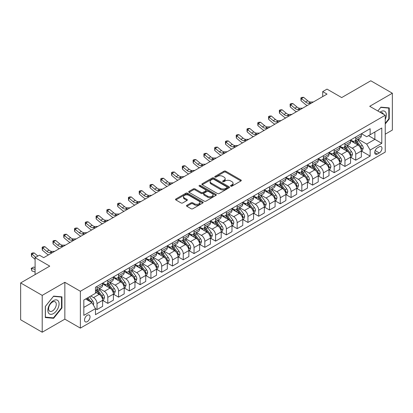 <?xml version="1.0" encoding="UTF-8"?>
<svg xmlns="http://www.w3.org/2000/svg" width="413" height="413" viewBox="0 0 413 413"><rect width="100%" height="100%" fill="white"/><g stroke="black" fill="none" stroke-linecap="round" stroke-linejoin="round"><path stroke-width="0.62" d="M230.759 186.149A0.836 0.485 0 0 0 231.941 186.149L240.939 180.956A1.198 0.692 0 0 0 241.29 180.471A1.198 0.692 0 0 0 240.939 179.98L225.699 171.183A1.198 0.692 0 0 0 224.006 171.183L215.013 176.377A0.836 0.485 0 0 0 214.765 176.718A0.836 0.485 0 0 0 215.013 177.058A0.836 0.485 0 0 0 216.2 177.058L217.362 176.387A3.831 2.21 0 0 1 222.777 176.387L224.047 177.12A3.831 2.21 0 0 1 225.173 178.684A3.831 2.21 0 0 1 224.047 180.249L222.886 180.92A0.836 0.485 0 0 0 222.638 181.261A0.836 0.485 0 0 0 222.886 181.606A0.836 0.485 0 0 0 224.073 181.606L225.235 180.93A3.831 2.21 0 0 1 230.65 180.93L231.92 181.663A3.831 2.21 0 0 1 233.046 183.227A3.831 2.21 0 0 1 231.92 184.792L230.759 185.468A0.836 0.485 0 0 0 230.511 185.809A0.836 0.485 0 0 0 230.759 186.149L230.759 185.468M87.272 321.644A3.903 2.251 120 0 0 89.822 318.201A3.903 2.251 120 0 0 89.223 315.078A3.903 2.251 120 0 0 87.272 315.269A3.903 2.251 120 0 0 84.722 318.707A3.903 2.251 120 0 0 85.321 321.835A3.903 2.251 120 0 0 87.272 321.644M186.846 205.297A1.198 0.692 0 0 0 186.495 205.782A1.198 0.692 0 0 0 186.846 206.273L191.121 208.741A1.198 0.692 0 0 0 192.814 208.741L202.804 202.974A1.198 0.692 0 0 0 203.155 202.484A1.198 0.692 0 0 0 202.804 201.998L187.564 193.201A1.198 0.692 0 0 0 185.871 193.201L175.881 198.968A1.198 0.692 0 0 0 175.53 199.453A1.198 0.692 0 0 0 175.881 199.944L181.049 202.928A1.198 0.692 0 0 0 182.737 202.928L187.017 200.46A1.198 0.692 0 0 0 187.363 199.969A1.198 0.692 0 0 0 187.017 199.479L184.456 198.003A3.201 1.848 0 0 1 183.517 196.696A3.201 1.848 0 0 1 185.494 194.988A3.201 1.848 0 0 1 188.984 195.385L199.014 201.177A3.201 1.848 0 0 1 199.954 202.484A3.201 1.848 0 0 1 197.977 204.192A3.201 1.848 0 0 1 194.487 203.795L192.814 202.829A1.198 0.692 0 0 0 191.121 202.829L186.846 205.297L186.846 206.273M385.236 134.179L392.35 130.069L392.35 93.224L370.791 80.778L341.685 97.582L327.024 89.115L322.708 91.609L327.024 94.097L43.721 257.66L39.405 255.172L35.095 257.66L35.095 274.588M42.209 295.378L42.209 332.222L64.846 319.151L64.846 282.306L42.209 295.378L20.65 282.931L49.756 266.127L35.095 257.66M64.846 282.306L80.37 291.268L385.236 115.258L385.236 152.103L80.37 328.113L80.37 291.268M392.35 93.224L369.712 106.296L385.236 115.258M217.444 193.542A1.198 0.692 0 0 0 219.138 193.542L229.127 187.776A1.198 0.692 0 0 0 229.478 187.285A1.198 0.692 0 0 0 229.127 186.795L213.893 177.998A1.198 0.692 0 0 0 212.199 177.998L202.21 183.77A1.198 0.692 0 0 0 201.859 184.255A1.198 0.692 0 0 0 202.21 184.745L217.444 193.542M199.624 186.33A0.836 0.485 0 0 1 200.475 186.449L200.475 185.452L215.963 194.399A1.198 0.692 0 0 1 216.314 194.884A1.198 0.692 0 0 1 215.963 195.375L205.979 201.141A1.198 0.692 0 0 1 204.285 201.141L189.046 192.344L193.32 189.892L193.32 188.901L189.046 191.369A1.198 0.692 0 0 0 188.695 191.854A1.198 0.692 0 0 0 189.046 192.344L189.046 191.369M193.32 189.892A1.198 0.692 0 0 1 195.013 189.892L195.013 188.901A1.198 0.692 0 0 0 193.32 188.901M195.013 188.901L201.193 192.468A1.198 0.692 0 0 0 202.886 192.468L205.72 190.832A1.198 0.692 0 0 0 206.072 190.341A1.198 0.692 0 0 0 205.72 189.851L199.288 186.139A0.836 0.485 0 0 1 199.045 185.793A0.836 0.485 0 0 1 199.562 185.349A0.836 0.485 0 0 1 200.475 185.452M42.209 332.222L20.65 319.776L20.65 282.931M379.284 146.775L377.389 147.869A3.779 2.184 120 0 0 374.916 151.204A3.779 2.184 120 0 0 375.494 154.235A3.779 2.184 120 0 0 377.389 154.044L379.284 152.949A3.779 2.184 120 0 0 381.757 149.62A3.779 2.184 120 0 0 381.173 146.589A3.779 2.184 120 0 0 379.284 146.775M361.473 133.704L366.692 136.718L370.141 134.726L370.141 128.701L95.465 287.288L95.465 293.313L83.824 300.034L83.824 315.367L95.465 308.645L95.465 314.67L370.141 156.088L370.141 150.064L366.692 144.085L358.117 139.135M370.141 134.726L381.788 128.004L381.788 143.342L370.141 150.064M64.846 319.151L80.37 328.113M322.708 91.609L322.708 96.585M368.504 135.671L374.885 139.357L374.885 131.99L381.788 128.004M366.692 144.085L374.885 139.357L381.788 143.342M83.824 307.401L92.016 302.672L85.63 298.986M95.465 308.697L97.019 309.59L97.019 303.565A4.879 2.819 -120 0 0 93.565 297.592L90.808 295.997M97.019 309.59L102.62 306.358L102.62 300.334A4.879 2.819 -120 0 0 99.172 294.355L95.465 292.213M102.749 300.457L107.798 303.369L107.798 297.345A4.879 2.819 -120 0 0 104.35 291.366L99.394 288.511M107.798 303.369L113.405 300.132L113.405 294.108A4.879 2.819 -120 0 0 109.951 288.135L102.62 283.901M113.534 294.232L118.577 297.143L118.577 291.119A4.879 2.819 -120 0 0 115.129 285.146L110.173 282.285M118.577 297.143L124.184 293.906L124.184 287.882A4.879 2.819 -120 0 0 120.735 281.909L113.405 277.675M124.313 288.006L129.357 290.922L129.357 284.898A4.879 2.819 -120 0 0 125.908 278.92L120.952 276.06M129.357 290.922L134.963 287.685L134.963 281.661A4.879 2.819 -120 0 0 131.515 275.683L124.184 271.455M135.092 281.785L140.136 284.696L140.136 278.672A4.879 2.819 -120 0 0 136.688 272.699L131.737 269.839M140.136 284.696L145.743 281.459L145.743 275.435A4.879 2.819 -120 0 0 142.294 269.462L134.963 265.229M145.872 275.559L150.915 278.476L150.915 272.446A4.879 2.819 -120 0 0 147.467 266.473L142.516 263.613M150.915 278.476L156.522 275.239L156.522 269.214A4.879 2.819 -120 0 0 153.073 263.236L145.743 259.003M156.651 269.338L161.7 272.25L161.7 266.225A4.879 2.819 -120 0 0 158.246 260.252L153.295 257.392M161.7 272.25L167.301 269.013L167.301 262.988A4.879 2.819 -120 0 0 163.853 257.015L156.522 252.782M167.43 263.112L172.479 266.024L172.479 259.999A4.879 2.819 -120 0 0 169.031 254.026L164.075 251.166M172.479 266.024L178.086 262.787L178.086 256.762A4.879 2.819 -120 0 0 174.632 250.789L167.301 246.556M178.215 256.891L183.258 259.803L183.258 253.778A4.879 2.819 -120 0 0 179.81 247.8L174.854 244.94M183.258 259.803L188.865 256.566L188.865 250.541A4.879 2.819 -120 0 0 185.416 244.563L178.086 240.335M188.994 250.665L194.038 253.577L194.038 247.552A4.879 2.819 -120 0 0 190.589 241.579L185.633 238.719M194.038 253.577L199.644 250.34L199.644 244.315A4.879 2.819 -120 0 0 196.196 238.342L188.865 234.109M199.773 244.439L204.817 247.356L204.817 241.331A4.879 2.819 -120 0 0 201.368 235.353L196.418 232.493M204.817 247.356L210.424 244.119L210.424 238.094A4.879 2.819 -120 0 0 206.975 232.116L199.644 227.883M210.553 238.218L215.596 241.13L215.596 235.105A4.879 2.819 -120 0 0 212.148 229.132L207.197 226.272M215.596 241.13L221.203 237.893L221.203 231.869A4.879 2.819 -120 0 0 217.754 225.896L210.424 221.662M221.332 231.992L226.381 234.904L226.381 228.879A4.879 2.819 -120 0 0 222.927 222.906L217.976 220.046M226.381 234.904L231.982 231.667L231.982 225.643A4.879 2.819 -120 0 0 228.534 219.67L221.203 215.436M232.111 225.772L237.16 228.683L237.16 222.659A4.879 2.819 -120 0 0 233.712 216.68L228.756 213.82M237.16 228.683L242.767 225.446L242.767 219.422A4.879 2.819 -120 0 0 239.313 213.444L231.982 209.215M242.896 219.546L247.939 222.457L247.939 216.433A4.879 2.819 -120 0 0 244.491 210.46L239.535 207.6M247.939 222.457L253.546 219.22L253.546 213.196A4.879 2.819 -120 0 0 250.097 207.223L242.767 202.989M253.675 213.32L258.719 216.236L258.719 210.212A4.879 2.819 -120 0 0 255.27 204.234L250.314 201.374M258.719 216.236L264.325 213L264.325 206.975A4.879 2.819 -120 0 0 260.877 200.997L253.546 196.764M264.454 207.099L269.498 210.011L269.498 203.986A4.879 2.819 -120 0 0 266.049 198.013L261.099 195.153M269.498 210.011L275.104 206.774L275.104 200.749A4.879 2.819 -120 0 0 271.656 194.776L264.325 190.543M275.234 200.873L280.277 203.785L280.277 197.76A4.879 2.819 -120 0 0 276.829 191.787L271.878 188.927M280.277 203.785L285.884 200.548L285.884 194.523A4.879 2.819 -120 0 0 282.435 188.55L275.104 184.317M286.013 194.652L291.062 197.564L291.062 191.539A4.879 2.819 -120 0 0 287.608 185.561L282.657 182.701M291.062 197.564L296.663 194.327L296.663 188.302A4.879 2.819 -120 0 0 293.215 182.324L285.884 178.096M296.792 188.426L301.841 191.338L301.841 185.313A4.879 2.819 -120 0 0 298.392 179.34L293.436 176.48M301.841 191.338L307.448 188.101L307.448 182.076A4.879 2.819 -120 0 0 303.994 176.103L296.663 171.87M307.577 182.2L312.62 185.117L312.62 179.092A4.879 2.819 -120 0 0 309.172 173.114L304.216 170.254M312.62 185.117L318.227 181.88L318.227 175.855A4.879 2.819 -120 0 0 314.778 169.877L307.448 165.649M318.356 175.979L323.4 178.891L323.4 172.866A4.879 2.819 -120 0 0 319.951 166.893L314.995 164.033M323.4 178.891L329.006 175.654L329.006 169.629A4.879 2.819 -120 0 0 325.558 163.656L318.227 159.423M329.135 169.753L334.179 172.665L334.179 166.64A4.879 2.819 -120 0 0 330.73 160.667L325.78 157.807M334.179 172.665L339.785 169.433L339.785 163.409A4.879 2.819 -120 0 0 336.337 157.43L329.006 153.197M339.914 163.533L344.958 166.444L344.958 160.42A4.879 2.819 -120 0 0 341.51 154.441L336.559 151.586M344.958 166.444L350.565 163.207L350.565 157.183A4.879 2.819 -120 0 0 347.116 151.21L339.785 146.976M350.694 157.307L355.743 160.218L355.743 154.194A4.879 2.819 -120 0 0 352.289 148.221L347.338 145.361M355.743 160.218L361.344 156.981L361.344 150.957A4.879 2.819 -120 0 0 357.895 144.984L350.565 140.75M350.694 139.93L352.289 140.848A4.879 2.819 -120 0 0 354.731 141.091A4.879 2.819 -120 0 0 355.743 138.861L355.743 137.018M339.914 146.156L341.51 147.074A4.879 2.819 -120 0 0 343.952 147.317A4.879 2.819 -120 0 0 344.958 145.082L344.958 143.239M329.135 152.376L330.73 153.3A4.879 2.819 -120 0 0 333.172 153.538A4.879 2.819 -120 0 0 334.179 151.308L334.179 149.465M318.356 158.602L319.951 159.521A4.879 2.819 -120 0 0 322.388 159.764A4.879 2.819 -120 0 0 323.4 157.529L323.4 155.691M307.577 164.823L309.172 165.747A4.879 2.819 -120 0 0 311.608 165.99A4.879 2.819 -120 0 0 312.62 163.754L312.62 161.911M296.792 171.049L298.392 171.968A4.879 2.819 -120 0 0 300.829 172.211A4.879 2.819 -120 0 0 301.841 169.98L301.841 168.137M286.013 177.275L287.608 178.194A4.879 2.819 -120 0 0 290.05 178.437A4.879 2.819 -120 0 0 291.062 176.201L291.062 174.358M275.234 183.496L276.829 184.42A4.879 2.819 -120 0 0 279.271 184.657A4.879 2.819 -120 0 0 280.277 182.427L280.277 180.584M264.454 189.722L266.049 190.641A4.879 2.819 -120 0 0 268.491 190.883A4.879 2.819 -120 0 0 269.498 188.648L269.498 186.805M253.675 195.943L255.27 196.867A4.879 2.819 -120 0 0 257.707 197.109A4.879 2.819 -120 0 0 258.719 194.874L258.719 193.031M242.896 202.169L244.491 203.088A4.879 2.819 -120 0 0 246.928 203.33A4.879 2.819 -120 0 0 247.939 201.1L247.939 199.257M232.111 208.389L233.712 209.314A4.879 2.819 -120 0 0 236.148 209.556A4.879 2.819 -120 0 0 237.16 207.321L237.16 205.478M221.332 214.615L222.927 215.54A4.879 2.819 -120 0 0 225.369 215.777A4.879 2.819 -120 0 0 226.381 213.547L226.381 211.704M210.553 220.841L212.148 221.76A4.879 2.819 -120 0 0 214.59 222.003A4.879 2.819 -120 0 0 215.596 219.768L215.596 217.925M199.773 227.062L201.368 227.986A4.879 2.819 -120 0 0 203.81 228.224A4.879 2.819 -120 0 0 204.817 225.994L204.817 224.151M188.994 233.288L190.589 234.207A4.879 2.819 -120 0 0 193.026 234.45A4.879 2.819 -120 0 0 194.038 232.214L194.038 230.377M178.215 239.509L179.81 240.433A4.879 2.819 -120 0 0 182.247 240.676A4.879 2.819 -120 0 0 183.258 238.44L183.258 236.597M167.43 245.735L169.031 246.654A4.879 2.819 -120 0 0 171.467 246.897A4.879 2.819 -120 0 0 172.479 244.666L172.479 242.823M156.651 251.961L158.246 252.88A4.879 2.819 -120 0 0 160.688 253.123A4.879 2.819 -120 0 0 161.7 250.887L161.7 249.044M145.872 258.182L147.467 259.106A4.879 2.819 -120 0 0 149.909 259.343A4.879 2.819 -120 0 0 150.915 257.113L150.915 255.27M135.092 264.408L136.688 265.327A4.879 2.819 -120 0 0 139.129 265.569A4.879 2.819 -120 0 0 140.136 263.334L140.136 261.496M124.313 270.629L125.908 271.553A4.879 2.819 -120 0 0 128.345 271.795A4.879 2.819 -120 0 0 129.357 269.56L129.357 267.717M113.534 276.855L115.129 277.773A4.879 2.819 -120 0 0 117.566 278.016A4.879 2.819 -120 0 0 118.577 275.786L118.577 273.943M102.749 283.081L104.35 283.999A4.879 2.819 -120 0 0 106.786 284.242A4.879 2.819 -120 0 0 107.798 282.007L107.798 280.164M361.473 151.081L370.141 156.088M354.731 141.091L360.337 137.854A4.879 2.819 -120 0 0 361.344 135.624L361.344 133.781M343.952 147.317L349.558 144.08A4.879 2.819 -120 0 0 350.565 141.845L350.565 140.002M333.172 153.538L338.774 150.301A4.879 2.819 -120 0 0 339.785 148.071L339.785 146.228M322.388 159.764L327.994 156.527A4.879 2.819 -120 0 0 329.006 154.292L329.006 152.454M311.608 165.99L317.215 162.753A4.879 2.819 -120 0 0 318.227 160.518L318.227 158.675M300.829 172.211L306.436 168.974A4.879 2.819 -120 0 0 307.448 166.744L307.448 164.901M290.05 178.437L295.656 175.2A4.879 2.819 -120 0 0 296.663 172.964L296.663 171.121M279.271 184.657L284.877 181.421A4.879 2.819 -120 0 0 285.884 179.19L285.884 177.347M268.491 190.883L274.093 187.647A4.879 2.819 -120 0 0 275.104 185.411L275.104 183.573M257.707 197.109L263.313 193.873A4.879 2.819 -120 0 0 264.325 191.637L264.325 189.794M246.928 203.33L252.534 200.093A4.879 2.819 -120 0 0 253.546 197.863L253.546 196.02M236.148 209.556L241.755 206.319A4.879 2.819 -120 0 0 242.767 204.084L242.767 202.241M225.369 215.777L230.975 212.54A4.879 2.819 -120 0 0 231.982 210.31L231.982 208.467M214.59 222.003L220.196 218.766A4.879 2.819 -120 0 0 221.203 216.531L221.203 214.693M203.81 228.224L209.412 224.992A4.879 2.819 -120 0 0 210.424 222.757L210.424 220.914M193.026 234.45L198.632 231.213A4.879 2.819 -120 0 0 199.644 228.983L199.644 227.14M182.247 240.676L187.853 237.439A4.879 2.819 -120 0 0 188.865 235.204L188.865 233.36M171.467 246.897L177.074 243.66A4.879 2.819 -120 0 0 178.086 241.429L178.086 239.586M160.688 253.123L166.294 249.886A4.879 2.819 -120 0 0 167.301 247.65L167.301 245.807M149.909 259.343L155.515 256.112A4.879 2.819 -120 0 0 156.522 253.876L156.522 252.033M139.129 265.569L144.731 262.332A4.879 2.819 -120 0 0 145.743 260.102L145.743 258.259M128.345 271.795L133.951 268.558A4.879 2.819 -120 0 0 134.963 266.323L134.963 264.48M117.566 278.016L123.172 274.779A4.879 2.819 -120 0 0 124.184 272.549L124.184 270.706M106.786 284.242L112.393 281.005A4.879 2.819 -120 0 0 113.405 278.77L113.405 276.927M95.465 290.664A4.879 2.819 -120 0 0 96.007 290.463L101.613 287.231A4.879 2.819 -120 0 0 102.62 284.996L102.62 283.153M96.007 290.463A4.879 2.819 -120 0 0 97.019 288.233L97.019 286.39M92.016 302.672L95.465 308.645M385.236 123.977L389.247 118.99L389.247 107.891L380.925 107.148L377.838 110.989L380.75 107.395L388.814 108.113L388.814 118.867L385.236 123.317M45.316 317.556L53.638 318.299L61.96 307.943L61.96 296.849L53.638 296.106L45.316 306.456L45.316 317.556M388.814 118.737L389.247 118.99M61.527 307.695L61.96 307.943M52.756 317.793L53.638 318.299M231.094 186.268L231.92 185.788A3.831 2.21 0 0 0 233.046 184.224L233.046 183.227M225.173 178.684L225.173 179.681A3.831 2.21 0 0 1 224.047 181.245L223.221 181.725M240.924 180.966L225.699 172.18A1.198 0.692 0 0 0 224.006 172.18L215.349 177.177M229.112 187.786L213.893 178.994A1.198 0.692 0 0 0 212.199 178.994L202.225 184.756M227.011 187.626A0.836 0.485 0 0 0 227.258 187.285A0.836 0.485 0 0 0 227.011 186.944L213.64 179.221A0.836 0.485 0 0 0 212.452 179.221L211.224 179.929A3.831 2.21 0 0 0 210.103 181.493A3.831 2.21 0 0 0 211.224 183.057L220.366 188.338A3.831 2.21 0 0 0 225.787 188.338L227.011 187.626L227.011 188.622A0.836 0.485 0 0 0 227.258 188.282L227.258 187.285M210.103 181.493L210.103 182.489A3.831 2.21 0 0 0 211.224 184.053L211.224 183.057M227.011 188.622L225.787 189.335A3.831 2.21 0 0 1 220.366 189.335L211.224 184.053M195.013 189.892L201.193 193.465A1.198 0.692 0 0 0 202.886 193.465L205.72 191.823A1.198 0.692 0 0 0 206.072 191.338L206.072 190.341M200.475 186.449L215.947 195.385M207.605 196.17A3.201 1.848 0 0 0 211.095 196.567A3.201 1.848 0 0 0 213.072 194.864A3.201 1.848 0 0 0 212.132 193.552L208.601 191.513A1.198 0.692 0 0 0 206.908 191.513L204.074 193.15A1.198 0.692 0 0 0 203.723 193.64A1.198 0.692 0 0 0 204.074 194.131L207.605 196.17L207.605 197.166A3.201 1.848 0 0 0 211.095 197.564A3.201 1.848 0 0 0 213.072 195.855L213.072 194.864M203.723 193.64L203.723 194.637A1.198 0.692 0 0 0 204.074 195.122L204.074 194.131M207.605 197.166L204.074 195.122M199.954 202.484L199.954 203.48A3.201 1.848 0 0 1 197.977 205.189A3.201 1.848 0 0 1 194.487 204.791L192.814 203.826A1.198 0.692 0 0 0 191.121 203.826L186.862 206.283M183.517 196.696L183.517 197.688A3.201 1.848 0 0 0 184.456 198.999L184.456 198.003M186.996 200.465L184.456 198.999M202.788 202.984L187.564 194.198A1.198 0.692 0 0 0 185.871 194.198L175.897 199.954L175.881 198.968M361.344 151.158L362.382 150.559L363.244 148.071A3.232 1.864 -120 0 0 362.211 145.319L358.69 140.616A9.329 5.384 -120 0 0 357.668 139.393M354.163 142.831A9.329 5.384 -120 0 0 352.253 140.828M361.05 149.176L361.499 148.21A3.232 1.864 -120 0 0 360.575 146.264L357.049 141.561A9.329 5.384 -120 0 0 356.032 140.343M355.165 140.843A7.744 4.471 60 0 1 356.434 142.289L359.418 146.269M354.994 140.936A9.329 5.384 60 0 1 356.016 142.16L358.355 145.283M311.257 103.198L308.542 103.271A6.097 3.521 60 0 1 305.584 102.006L301.469 98.552L300.994 100.705L305.104 104.159A9.148 5.281 -120 0 0 307.22 105.527M313.415 101.954L310.695 102.026A6.097 3.521 60 0 1 307.737 100.762L303.627 97.308L301.469 98.552L300.881 97.907L301.743 97.406L303.627 97.308M300.994 100.705L300.881 97.907M350.565 157.379L351.602 156.785L352.465 154.292A3.232 1.864 -120 0 0 351.432 151.54L347.906 146.837A9.329 5.384 -120 0 0 346.889 145.619M343.384 149.052A9.329 5.384 -120 0 0 341.474 147.054M350.27 155.402L350.72 154.431A3.232 1.864 -120 0 0 349.796 152.49L346.27 147.782A9.329 5.384 -120 0 0 345.253 146.563M344.385 147.064A7.744 4.471 60 0 1 345.655 148.51L348.634 152.49M344.215 147.162A9.329 5.384 60 0 1 345.232 148.381L347.576 151.509M339.785 163.605L340.823 163.006L341.685 160.518A3.232 1.864 -120 0 0 340.653 157.766L337.127 153.063A9.329 5.384 -120 0 0 336.11 151.845M332.604 155.278A9.329 5.384 -120 0 0 330.694 153.28M339.491 161.628L339.94 160.657A3.232 1.864 -120 0 0 339.011 158.711L335.49 154.008A9.329 5.384 -120 0 0 334.473 152.789M333.601 153.29A7.744 4.471 60 0 1 334.876 154.736L337.855 158.716M333.436 153.388A9.329 5.384 60 0 1 334.453 154.607L336.796 157.735M329.006 169.831L330.039 169.232L330.901 166.744A3.232 1.864 -120 0 0 329.873 163.992L326.347 159.284A9.329 5.384 -120 0 0 325.33 158.065M321.825 161.498A9.329 5.384 -120 0 0 319.915 159.501M328.712 167.848L329.156 166.878A3.232 1.864 -120 0 0 328.232 164.937L324.711 160.234A9.329 5.384 -120 0 0 323.689 159.01M322.821 159.516A7.744 4.471 60 0 1 324.091 160.962L327.075 164.942M322.656 159.609A9.329 5.384 60 0 1 323.673 160.827L326.017 163.956M300.478 109.419L297.763 109.497A6.097 3.521 60 0 1 294.799 108.232L290.69 104.778L290.21 106.926L294.324 110.385A9.148 5.281 -120 0 0 296.441 111.753M302.636 108.175L299.915 108.252A6.097 3.521 60 0 1 296.957 106.988L292.848 103.534L290.69 104.778L290.102 104.133L290.964 103.632L292.848 103.534M290.21 106.926L290.102 104.133M289.699 115.645L286.978 115.723A6.097 3.521 60 0 1 284.02 114.458L279.911 110.999L279.431 113.152L283.54 116.605A9.148 5.281 -120 0 0 285.662 117.973M291.857 114.401L289.136 114.473A6.097 3.521 60 0 1 286.178 113.214L282.069 109.755L279.911 110.999L279.322 110.354L280.184 109.858L282.069 109.755M279.431 113.152L279.322 110.354M278.92 121.871L276.199 121.943A6.097 3.521 60 0 1 273.241 120.679L269.131 117.225L268.651 119.378L272.761 122.831A9.148 5.281 -120 0 0 274.882 124.199M281.072 120.627L278.357 120.699A6.097 3.521 60 0 1 275.399 119.434L271.289 115.981L269.131 117.225L268.543 116.58L269.405 116.079L271.289 115.981M268.651 119.378L268.543 116.58M318.227 176.052L319.259 175.458L320.121 172.964A3.232 1.864 -120 0 0 319.089 170.213L315.568 165.51A9.329 5.384 -120 0 0 314.551 164.291M311.046 167.724A9.329 5.384 -120 0 0 309.136 165.727M317.933 174.074L318.377 173.104A3.232 1.864 -120 0 0 317.452 171.158L313.926 166.454A9.329 5.384 -120 0 0 312.909 165.236M312.042 165.737A7.744 4.471 60 0 1 313.312 167.182L316.296 171.163M311.877 165.835A9.329 5.384 60 0 1 312.894 167.053L315.238 170.182M268.14 128.092L265.42 128.169A6.097 3.521 60 0 1 262.462 126.905L258.352 123.451L257.872 125.598L261.981 129.052A9.148 5.281 -120 0 0 264.103 130.425M270.293 126.848L267.578 126.925A6.097 3.521 60 0 1 264.619 125.66L260.505 122.207L258.352 123.451L257.758 122.8L258.626 122.305L260.505 122.207M257.872 125.598L257.758 122.8M385.236 119.44A7.93 4.579 120 0 0 385.608 112.109A7.93 4.579 120 0 0 379.945 112.202M383.419 114.21A5.426 3.134 120 0 0 383.052 113.42A5.426 3.134 120 0 0 382.443 112.857A5.426 3.134 120 0 0 380.781 112.687M388.282 107.808L388.814 108.113M53.463 300.628A7.93 4.579 120 0 0 47.862 310.339A7.93 4.579 120 0 0 53.463 313.575A7.93 4.579 120 0 0 59.069 303.865A7.93 4.579 120 0 0 53.463 300.628M52.446 302.084A5.426 3.134 120 0 0 48.899 306.864A5.426 3.134 120 0 0 49.73 311.216A5.426 3.134 120 0 0 52.446 310.943A5.426 3.134 120 0 0 55.987 306.162A5.426 3.134 120 0 0 55.156 301.815A5.426 3.134 120 0 0 52.446 302.084M61.527 307.824L53.463 317.855L45.399 317.132L45.399 306.384L53.463 296.353L61.527 297.071L61.527 307.824M60.995 296.761L61.527 297.071M307.448 182.278L308.48 181.679L309.342 179.19A3.232 1.864 -120 0 0 308.31 176.439L304.789 171.736A9.329 5.384 -120 0 0 303.767 170.512M300.266 173.95A9.329 5.384 -120 0 0 298.356 171.947M307.153 180.295L307.597 179.33A3.232 1.864 -120 0 0 306.673 177.383L303.147 172.68A9.329 5.384 -120 0 0 302.13 171.462M301.263 171.963A7.744 4.471 60 0 1 302.533 173.408L305.517 177.389M301.098 172.056A9.329 5.384 60 0 1 302.115 173.279L304.458 176.403M296.663 188.498L297.701 187.905L298.563 185.411A3.232 1.864 -120 0 0 297.53 182.66L294.01 177.957A9.329 5.384 -120 0 0 292.987 176.738M289.482 180.171A9.329 5.384 -120 0 0 287.572 178.173M296.369 186.521L296.818 185.551A3.232 1.864 -120 0 0 295.894 183.609L292.368 178.901A9.329 5.384 -120 0 0 291.351 177.683M290.484 178.184A7.744 4.471 60 0 1 291.754 179.629L294.737 183.609M290.313 178.282A9.329 5.384 60 0 1 291.335 179.5L293.674 182.629M285.884 194.724L286.921 194.125L287.784 191.637A3.232 1.864 -120 0 0 286.751 188.886L283.225 184.183A9.329 5.384 -120 0 0 282.208 182.964M278.703 186.397A9.329 5.384 -120 0 0 276.793 184.399M285.59 192.747L286.039 191.777A3.232 1.864 -120 0 0 285.115 189.83L281.589 185.127A9.329 5.384 -120 0 0 280.572 183.909M279.704 184.41A7.744 4.471 60 0 1 280.974 185.855L283.953 189.835M279.534 184.508A9.329 5.384 60 0 1 280.551 185.726L282.895 188.855M275.104 200.95L276.142 200.351L277.004 197.863A3.232 1.864 -120 0 0 275.972 195.112L272.446 190.403A9.329 5.384 -120 0 0 271.429 189.185M267.923 192.618A9.329 5.384 -120 0 0 266.013 190.62M274.81 198.968L275.259 197.997A3.232 1.864 -120 0 0 274.33 196.056L270.809 191.353A9.329 5.384 -120 0 0 269.792 190.13M268.92 190.636A7.744 4.471 60 0 1 270.195 192.076L273.174 196.061M268.755 190.729A9.329 5.384 60 0 1 269.772 191.947L272.115 195.075M264.325 207.171L265.358 206.572L266.22 204.084A3.232 1.864 -120 0 0 265.192 201.332L261.666 196.629A9.329 5.384 -120 0 0 260.649 195.411M257.144 198.844A9.329 5.384 -120 0 0 255.234 196.846M264.031 205.194L264.475 204.223A3.232 1.864 -120 0 0 263.551 202.277L260.03 197.574A9.329 5.384 -120 0 0 259.008 196.356M258.14 196.856A7.744 4.471 60 0 1 259.41 198.302L262.394 202.282M257.975 196.955A9.329 5.384 60 0 1 258.992 198.173L261.336 201.301M257.356 134.318L254.64 134.39A6.097 3.521 60 0 1 251.682 133.125L247.573 129.672L247.093 131.824L251.202 135.278A9.148 5.281 -120 0 0 253.324 136.646M259.514 133.074L256.798 133.146A6.097 3.521 60 0 1 253.835 131.881L249.726 128.428L247.573 129.672L246.979 129.026L247.841 128.526L249.726 128.428M247.093 131.824L246.979 129.026M246.576 140.539L243.861 140.616A6.097 3.521 60 0 1 240.903 139.351L236.788 135.898L236.313 138.045L240.423 141.504A9.148 5.281 -120 0 0 242.539 142.872M248.734 139.295L246.014 139.372A6.097 3.521 60 0 1 243.056 138.107L238.946 134.653L236.788 135.898L236.2 135.247L237.062 134.752L238.946 134.653M236.313 138.045L236.2 135.247M235.797 146.765L233.082 146.837A6.097 3.521 60 0 1 230.118 145.577L226.009 142.118L225.529 144.271L229.643 147.725A9.148 5.281 -120 0 0 231.76 149.093M237.955 145.521L235.234 145.593A6.097 3.521 60 0 1 232.276 144.328L228.167 140.874L226.009 142.118L225.421 141.473L226.283 140.978L228.167 140.874M225.529 144.271L225.421 141.473M225.018 152.991L222.297 153.063A6.097 3.521 60 0 1 219.339 151.798L215.23 148.344L214.75 150.497L218.859 153.951A9.148 5.281 -120 0 0 220.981 155.319M227.176 151.741L224.455 151.819A6.097 3.521 60 0 1 221.497 150.554L217.388 147.1L215.23 148.344L214.641 147.699L215.503 147.198L217.388 147.1M214.75 150.497L214.641 147.699M214.239 159.211L211.518 159.289A6.097 3.521 60 0 1 208.56 158.024L204.45 154.57L203.97 156.718L208.08 160.172A9.148 5.281 -120 0 0 210.202 161.545M216.391 157.967L213.676 158.045A6.097 3.521 60 0 1 210.718 156.78L206.608 153.321L204.45 154.57L203.862 153.92L204.724 153.424L206.608 153.321M203.97 156.718L203.862 153.92M253.546 213.397L254.578 212.798L255.44 210.31A3.232 1.864 -120 0 0 254.408 207.558L250.887 202.855A9.329 5.384 -120 0 0 249.87 201.632M246.365 205.07A9.329 5.384 -120 0 0 244.455 203.067M253.252 211.415L253.696 210.449A3.232 1.864 -120 0 0 252.771 208.503L249.245 203.8A9.329 5.384 -120 0 0 248.228 202.582M247.361 203.082A7.744 4.471 60 0 1 248.631 204.528L251.615 208.508M247.196 203.175A9.329 5.384 60 0 1 248.213 204.399L250.557 207.522M203.459 165.437L200.739 165.51A6.097 3.521 60 0 1 197.781 164.245L193.671 160.791L193.191 162.944L197.3 166.398A9.148 5.281 -120 0 0 199.422 167.766M205.612 164.193L202.897 164.266A6.097 3.521 60 0 1 199.938 163.001L195.824 159.547L193.671 160.791L193.077 160.146L193.945 159.645L195.824 159.547M193.191 162.944L193.077 160.146M242.767 219.618L243.799 219.024L244.661 216.531A3.232 1.864 -120 0 0 243.629 213.779L240.108 209.076A9.329 5.384 -120 0 0 239.086 207.858M235.586 211.291A9.329 5.384 -120 0 0 233.675 209.293M242.472 217.641L242.916 216.67A3.232 1.864 -120 0 0 241.992 214.729L238.466 210.021A9.329 5.384 -120 0 0 237.449 208.802M236.582 209.303A7.744 4.471 60 0 1 237.852 210.749L240.836 214.729M236.417 209.401A9.329 5.384 60 0 1 237.434 210.62L239.777 213.748M192.675 171.658L189.959 171.736A6.097 3.521 60 0 1 187.001 170.471L182.892 167.017L182.412 169.165L186.521 172.624A9.148 5.281 -120 0 0 188.643 173.992M194.833 170.414L192.117 170.492A6.097 3.521 60 0 1 189.154 169.227L185.045 165.773L182.892 167.017L182.298 166.367L183.16 165.871L185.045 165.773M182.412 169.165L182.298 166.367M231.982 225.844L233.02 225.245L233.882 222.757A3.232 1.864 -120 0 0 232.849 220.005L229.329 215.302A9.329 5.384 -120 0 0 228.306 214.084M224.801 217.517A9.329 5.384 -120 0 0 222.891 215.519M231.688 223.867L232.137 222.896A3.232 1.864 -120 0 0 231.213 220.95L227.687 216.247A9.329 5.384 -120 0 0 226.67 215.028M225.803 215.529A7.744 4.471 60 0 1 227.073 216.975L230.056 220.955M225.632 215.627A9.329 5.384 60 0 1 226.654 216.846L228.993 219.969M181.896 177.884L179.18 177.957A6.097 3.521 60 0 1 176.222 176.697L172.107 173.238L171.632 175.391L175.742 178.844A9.148 5.281 -120 0 0 177.858 180.213M184.053 176.64L181.333 176.712A6.097 3.521 60 0 1 178.375 175.448L174.265 171.994L172.107 173.238L171.519 172.593L172.381 172.097L174.265 171.994M171.632 175.391L171.519 172.593M221.203 232.07L222.24 231.471L223.103 228.983A3.232 1.864 -120 0 0 222.07 226.226L218.544 221.523A9.329 5.384 -120 0 0 217.527 220.305M214.022 223.738A9.329 5.384 -120 0 0 212.112 221.74M220.909 230.087L221.358 229.117A3.232 1.864 -120 0 0 220.434 227.176L216.908 222.473A9.329 5.384 -120 0 0 215.891 221.249M215.023 221.75A7.744 4.471 60 0 1 216.293 223.196L219.272 227.181M214.853 221.848A9.329 5.384 60 0 1 215.87 223.066L218.214 226.195M171.116 184.11L168.401 184.183A6.097 3.521 60 0 1 165.437 182.918L161.328 179.464L160.848 181.617L164.963 185.07A9.148 5.281 -120 0 0 167.079 186.439M173.274 182.861L170.554 182.938A6.097 3.521 60 0 1 167.595 181.674L163.486 178.22L161.328 179.464L160.74 178.819L161.602 178.318L163.486 178.22M160.848 181.617L160.74 178.819M210.424 238.291L211.461 237.692L212.323 235.204A3.232 1.864 -120 0 0 211.291 232.452L207.765 227.749A9.329 5.384 -120 0 0 206.748 226.53M203.242 229.964A9.329 5.384 -120 0 0 201.332 227.966M210.129 236.313L210.578 235.343A3.232 1.864 -120 0 0 209.649 233.397L206.128 228.694A9.329 5.384 -120 0 0 205.111 227.475M204.239 227.976A7.744 4.471 60 0 1 205.514 229.421L208.493 233.402M204.074 228.074A9.329 5.384 60 0 1 205.091 229.292L207.434 232.421M160.337 190.331L157.616 190.408A6.097 3.521 60 0 1 154.658 189.144L150.549 185.69L150.069 187.838L154.178 191.291A9.148 5.281 -120 0 0 156.3 192.664M162.495 189.087L159.774 189.164A6.097 3.521 60 0 1 156.816 187.9L152.707 184.441L150.549 185.69L149.96 185.039L150.822 184.544L152.707 184.441M150.069 187.838L149.96 185.039M199.644 244.517L200.677 243.918L201.539 241.429A3.232 1.864 -120 0 0 200.511 238.678L196.986 233.97A9.329 5.384 -120 0 0 195.969 232.751M192.463 236.19A9.329 5.384 -120 0 0 190.553 234.186M199.35 242.534L199.794 241.564A3.232 1.864 -120 0 0 198.87 239.623L195.349 234.92A9.329 5.384 -120 0 0 194.327 233.701M193.46 234.202A7.744 4.471 60 0 1 194.73 235.647L197.713 239.628M193.294 234.295A9.329 5.384 60 0 1 194.311 235.513L196.655 238.642M149.558 196.557L146.837 196.629A6.097 3.521 60 0 1 143.879 195.364L139.77 191.911L139.289 194.064L143.399 197.517A9.148 5.281 -120 0 0 145.521 198.885M151.71 195.313L148.995 195.385A6.097 3.521 60 0 1 146.037 194.12L141.927 190.667L139.77 191.911L139.181 191.265L140.043 190.765L141.927 190.667M139.289 194.064L139.181 191.265M188.865 250.737L189.897 250.144L190.76 247.65A3.232 1.864 -120 0 0 189.727 244.899L186.206 240.196A9.329 5.384 -120 0 0 185.189 238.977M181.684 242.41A9.329 5.384 -120 0 0 179.774 240.412M188.571 248.76L189.015 247.79A3.232 1.864 -120 0 0 188.091 245.849L184.565 241.14A9.329 5.384 -120 0 0 183.548 239.922M182.68 240.423A7.744 4.471 60 0 1 183.95 241.868L186.934 245.849M182.515 240.521A9.329 5.384 60 0 1 183.532 241.739L185.876 244.868M178.086 256.963L179.118 256.365L179.98 253.876A3.232 1.864 -120 0 0 178.948 251.125L175.427 246.422A9.329 5.384 -120 0 0 174.405 245.203M170.905 248.636A9.329 5.384 -120 0 0 168.994 246.633M177.791 254.986L178.235 254.016A3.232 1.864 -120 0 0 177.311 252.069L173.785 247.366A9.329 5.384 -120 0 0 172.768 246.148M171.901 246.649A7.744 4.471 60 0 1 173.171 248.094L176.155 252.075M171.736 246.742A9.329 5.384 60 0 1 172.753 247.965L175.097 251.089M167.301 263.189L168.339 262.591L169.201 260.102A3.232 1.864 -120 0 0 168.168 257.345L164.648 252.642A9.329 5.384 -120 0 0 163.625 251.424M160.12 254.857A9.329 5.384 -120 0 0 158.21 252.859M167.007 261.207L167.456 260.236A3.232 1.864 -120 0 0 166.532 258.295L163.006 253.592A9.329 5.384 -120 0 0 161.989 252.369M161.122 252.87A7.744 4.471 60 0 1 162.392 254.315L165.376 258.295M160.951 252.968A9.329 5.384 60 0 1 161.973 254.186L164.312 257.314M156.522 269.41L157.559 268.811L158.422 266.323A3.232 1.864 -120 0 0 157.389 263.571L153.863 258.868A9.329 5.384 -120 0 0 152.846 257.65M149.341 261.083A9.329 5.384 -120 0 0 147.431 259.085M156.228 267.433L156.677 266.462A3.232 1.864 -120 0 0 155.753 264.516L152.227 259.813A9.329 5.384 -120 0 0 151.21 258.595M150.342 259.096A7.744 4.471 60 0 1 151.612 260.541L154.591 264.521M150.172 259.194A9.329 5.384 60 0 1 151.189 260.412L153.533 263.54M145.743 275.636L146.78 275.037L147.642 272.549A3.232 1.864 -120 0 0 146.61 269.797L143.084 265.089A9.329 5.384 -120 0 0 142.067 263.871M138.561 267.309A9.329 5.384 -120 0 0 136.651 265.306M145.448 273.654L145.897 272.683A3.232 1.864 -120 0 0 144.968 270.742L141.447 266.039A9.329 5.384 -120 0 0 140.43 264.821M139.558 265.322A7.744 4.471 60 0 1 140.833 266.767L143.812 270.747M139.393 265.414A9.329 5.384 60 0 1 140.41 266.633L142.753 269.761M134.963 281.857L135.996 281.263L136.858 278.77A3.232 1.864 -120 0 0 135.831 276.018L132.305 271.315A9.329 5.384 -120 0 0 131.288 270.097M127.782 273.53A9.329 5.384 -120 0 0 125.872 271.532M134.669 279.88L135.113 278.909A3.232 1.864 -120 0 0 134.189 276.963L130.668 272.26A9.329 5.384 -120 0 0 129.646 271.042M128.779 271.542A7.744 4.471 60 0 1 130.049 272.988L133.032 276.968M128.613 271.64A9.329 5.384 60 0 1 129.63 272.859L131.974 275.987M124.184 288.083L125.216 287.484L126.079 284.996A3.232 1.864 -120 0 0 125.046 282.244L121.525 277.541A9.329 5.384 -120 0 0 120.508 276.318M117.003 279.756A9.329 5.384 -120 0 0 115.093 277.753M123.89 286.101L124.334 285.135A3.232 1.864 -120 0 0 123.41 283.189L119.884 278.486A9.329 5.384 -120 0 0 118.867 277.268M117.999 277.768A7.744 4.471 60 0 1 119.269 279.214L122.253 283.194M117.834 277.861A9.329 5.384 60 0 1 118.851 279.085L121.195 282.208M113.405 294.309L114.437 293.71L115.299 291.222A3.232 1.864 -120 0 0 114.267 288.465L110.746 283.762A9.329 5.384 -120 0 0 109.724 282.544M106.224 285.977A9.329 5.384 -120 0 0 104.313 283.979M113.11 292.327L113.554 291.356A3.232 1.864 -120 0 0 112.63 289.415L109.104 284.707A9.329 5.384 -120 0 0 108.087 283.488M107.22 283.989A7.744 4.471 60 0 1 108.49 285.435L111.474 289.415M107.055 284.087A9.329 5.384 60 0 1 108.072 285.306L110.416 288.434M102.62 300.53L103.658 299.931L104.52 297.443A3.232 1.864 -120 0 0 103.487 294.691L99.967 289.988A9.329 5.384 -120 0 0 98.944 288.77M102.326 298.553L102.775 297.582A3.232 1.864 -120 0 0 101.851 295.636L98.325 290.933A9.329 5.384 -120 0 0 97.308 289.714M96.441 290.215A7.744 4.471 60 0 1 97.711 291.661L100.695 295.641M96.27 290.313A9.329 5.384 60 0 1 97.292 291.532L99.631 294.66M138.778 202.778L136.058 202.855A6.097 3.521 60 0 1 133.1 201.59L128.99 198.137L128.51 200.284L132.619 203.743A9.148 5.281 -120 0 0 134.741 205.111M140.931 201.534L138.216 201.611A6.097 3.521 60 0 1 135.257 200.346L131.143 196.893L128.99 198.137L128.397 197.486L129.264 196.991L131.143 196.893M128.51 200.284L128.397 197.486M127.994 209.004L125.278 209.076A6.097 3.521 60 0 1 122.32 207.816L118.211 204.358L117.731 206.51L121.84 209.964A9.148 5.281 -120 0 0 123.962 211.332M130.152 207.76L127.436 207.832A6.097 3.521 60 0 1 124.473 206.567L120.364 203.113L118.211 204.358L117.617 203.712L118.479 203.217L120.364 203.113M117.731 206.51L117.617 203.712M117.215 215.23L114.499 215.302A6.097 3.521 60 0 1 111.541 214.037L107.426 210.584L106.952 212.736L111.061 216.19A9.148 5.281 -120 0 0 113.177 217.558M119.372 213.98L116.652 214.058A6.097 3.521 60 0 1 113.694 212.793L109.584 209.339L107.426 210.584L106.838 209.938L107.7 209.437L109.584 209.339M106.952 212.736L106.838 209.938M106.435 221.451L103.72 221.528A6.097 3.521 60 0 1 100.757 220.263L96.647 216.81L96.167 218.957L100.282 222.411A9.148 5.281 -120 0 0 102.398 223.779M108.593 220.206L105.873 220.279A6.097 3.521 60 0 1 102.914 219.019L98.805 215.56L96.647 216.81L96.059 216.159L96.921 215.663L98.805 215.56M96.167 218.957L96.059 216.159M95.656 227.677L92.935 227.749A6.097 3.521 60 0 1 89.977 226.484L85.868 223.03L85.388 225.183L89.497 228.637A9.148 5.281 -120 0 0 91.619 230.005M97.814 226.432L95.093 226.505A6.097 3.521 60 0 1 92.135 225.24L88.026 221.786L85.868 223.03L85.279 222.385L86.141 221.884L88.026 221.786M85.388 225.183L85.279 222.385M84.877 233.897L82.156 233.975A6.097 3.521 60 0 1 79.198 232.71L75.089 229.256L74.608 231.404L78.718 234.858A9.148 5.281 -120 0 0 80.84 236.231M87.029 232.653L84.314 232.731A6.097 3.521 60 0 1 81.356 231.466L77.246 228.012L75.089 229.256L74.5 228.606L75.362 228.11L77.246 228.012M74.608 231.404L74.5 228.606M74.097 240.123L71.377 240.196A6.097 3.521 60 0 1 68.419 238.931L64.309 235.477L63.829 237.63L67.938 241.084A9.148 5.281 -120 0 0 70.06 242.452M76.25 238.879L73.535 238.951A6.097 3.521 60 0 1 70.577 237.687L66.462 234.233L64.309 235.477L63.716 234.832L64.583 234.336L66.462 234.233M63.829 237.63L63.716 234.832M63.313 246.344L60.597 246.422A6.097 3.521 60 0 1 57.639 245.157L53.53 241.703L53.05 243.851L57.159 247.31A9.148 5.281 -120 0 0 59.281 248.678M65.471 245.1L62.755 245.177A6.097 3.521 60 0 1 59.792 243.913L55.683 240.459L53.53 241.703L52.936 241.058L53.798 240.557L55.683 240.459M53.05 243.851L52.936 241.058M52.534 252.57L49.818 252.648A6.097 3.521 60 0 1 46.86 251.383L42.745 247.924L42.271 250.077L46.38 253.53A9.148 5.281 -120 0 0 48.497 254.898M54.692 251.326L51.971 251.398A6.097 3.521 60 0 1 49.013 250.139L44.903 246.68L42.745 247.924L42.157 247.279L43.019 246.783L44.903 246.68M42.271 250.077L42.157 247.279M93.307 304.913L93.741 303.669A3.232 1.864 -120 0 0 92.708 300.917L89.564 296.72M91.361 302.295A3.232 1.864 -120 0 0 91.072 301.862L87.923 297.665M87.117 298.129L89.373 301.149M86.89 298.263L88.805 300.819M35.095 271.986L31.966 271L31.187 268.393L33.644 267.051L35.095 267.51M33.644 267.051L31.486 268.3L35.095 269.431M31.187 268.393L31.486 268.3L31.966 271M37.872 256.055L34.124 252.906L31.966 254.15L31.486 256.303L35.095 259.333M35.714 257.299L31.378 253.505L32.24 253.004L34.124 252.906M31.486 256.303L31.378 253.505M43.912 257.552L43.546 257.557M93.565 297.592L99.172 294.355M104.35 291.366L109.951 288.135M115.129 285.146L120.735 281.909M125.908 278.92L131.515 275.683M136.688 272.699L142.294 269.462M147.467 266.473L153.073 263.236M158.246 260.252L163.853 257.015M169.031 254.026L174.632 250.789M179.81 247.8L185.416 244.563M190.589 241.579L196.196 238.342M201.368 235.353L206.975 232.116M212.148 229.132L217.754 225.896M222.927 222.906L228.534 219.67M233.712 216.68L239.313 213.444M244.491 210.46L250.097 207.223M255.27 204.234L260.877 200.997M266.049 198.013L271.656 194.776M276.829 191.787L282.435 188.55M287.608 185.561L293.215 182.324M298.392 179.34L303.994 176.103M309.172 173.114L314.778 169.877M319.951 166.893L325.558 163.656M330.73 160.667L336.337 157.43M341.51 154.441L347.116 151.21M352.289 148.221L357.895 144.984M355.743 138.861L361.344 135.624M355.743 154.194L361.344 150.957M344.958 160.42L350.565 157.183M344.958 145.082L350.565 141.845M334.179 166.64L339.785 163.409M334.179 151.308L339.785 148.071M323.4 172.866L329.006 169.629M323.4 157.529L329.006 154.292M312.62 179.092L318.227 175.855M312.62 163.754L318.227 160.518M301.841 185.313L307.448 182.076M301.841 169.98L307.448 166.744M291.062 191.539L296.663 188.302M291.062 176.201L296.663 172.964M280.277 197.76L285.884 194.523M280.277 182.427L285.884 179.19M269.498 203.986L275.104 200.749M269.498 188.648L275.104 185.411M258.719 210.212L264.325 206.975M258.719 194.874L264.325 191.637M247.939 216.433L253.546 213.196M247.939 201.1L253.546 197.863M237.16 222.659L242.767 219.422M237.16 207.321L242.767 204.084M226.381 228.879L231.982 225.643M226.381 213.547L231.982 210.31M215.596 235.105L221.203 231.869M215.596 219.768L221.203 216.531M204.817 241.331L210.424 238.094M204.817 225.994L210.424 222.757M194.038 247.552L199.644 244.315M194.038 232.214L199.644 228.983M183.258 253.778L188.865 250.541M183.258 238.44L188.865 235.204M172.479 259.999L178.086 256.762M172.479 244.666L178.086 241.429M161.7 266.225L167.301 262.988M161.7 250.887L167.301 247.65M150.915 272.446L156.522 269.214M150.915 257.113L156.522 253.876M140.136 278.672L145.743 275.435M140.136 263.334L145.743 260.102M129.357 284.898L134.963 281.661M129.357 269.56L134.963 266.323M118.577 291.119L124.184 287.882M118.577 275.786L124.184 272.549M107.798 297.345L113.405 294.108M107.798 282.007L113.405 278.77M97.019 303.565L102.62 300.334M97.019 288.233L102.62 284.996M375.149 150.564L379.284 152.949M374.715 152.5L377.389 154.044M231.92 185.788L231.92 184.792M222.886 181.606L222.886 180.92M224.047 181.245L224.047 180.249M215.013 177.058L215.013 176.377M224.006 172.18L224.006 171.183M225.699 172.18L225.699 171.183M240.939 180.956L240.939 179.98M202.21 184.745L202.21 183.77M212.199 178.994L212.199 177.998M213.893 178.994L213.893 177.998M229.127 187.776L229.127 186.795M220.366 189.335L220.366 188.338M225.787 189.335L225.787 188.338M201.193 193.465L201.193 192.468M202.886 193.465L202.886 192.468M205.72 191.823L205.72 190.832M215.963 195.375L215.963 194.399M191.121 203.826L191.121 202.829M192.814 203.826L192.814 202.829M194.487 204.791L194.487 203.795M187.017 200.46L187.017 199.479M185.871 194.198L185.871 193.201M187.564 194.198L187.564 193.201M202.804 202.974L202.804 201.998M361.107 149.356L363.223 148.133M357.049 141.561L358.69 140.616M354.509 143.027L356.016 142.16M360.575 146.264L362.211 145.319M360.317 147.524L361.499 148.21M308.542 103.271L310.695 102.026M305.584 102.006L307.737 100.762M350.327 155.577L352.444 154.359M346.27 147.782L347.906 146.837M343.73 149.253L345.232 148.381M349.796 152.49L351.432 151.54M349.537 153.75L350.72 154.431M339.543 161.803L341.659 160.58M335.49 154.008L337.127 153.063M332.95 155.474L334.453 154.607M339.011 158.711L340.653 157.766M338.758 159.976L339.94 160.657M328.763 168.029L330.88 166.806M324.711 160.234L326.347 159.284M322.166 161.7L323.673 160.827M328.232 164.937L329.873 163.992M327.979 166.196L329.156 166.878M297.763 109.497L299.915 108.252M294.799 108.232L296.957 106.988M286.978 115.723L289.136 114.473M284.02 114.458L286.178 113.214M276.199 121.943L278.357 120.699M273.241 120.679L275.399 119.434M317.984 174.25L320.101 173.026M313.926 166.454L315.568 165.51M311.387 167.921L312.894 167.053M317.452 171.158L319.089 170.213M317.194 172.422L318.377 173.104M265.42 128.169L267.578 126.925M262.462 126.905L264.619 125.66M307.205 180.476L309.322 179.252M303.147 172.68L304.789 171.736M300.607 174.147L302.115 173.279M306.673 177.383L308.31 176.439M306.415 178.643L307.597 179.33M296.426 186.697L298.542 185.478M292.368 178.901L294.01 177.957M289.828 180.373L291.335 179.5M295.894 183.609L297.53 182.66M295.636 184.869L296.818 185.551M285.646 192.923L287.763 191.699M281.589 185.127L283.225 184.183M279.049 186.593L280.551 185.726M285.115 189.83L286.751 188.886M284.856 191.095L286.039 191.777M274.862 199.143L276.978 197.925M270.809 191.353L272.446 190.403M268.269 192.819L269.772 191.947M274.33 196.056L275.972 195.112M274.077 197.316L275.259 197.997M264.083 205.369L266.199 204.146M260.03 197.574L261.666 196.629M257.485 199.04L258.992 198.173M263.551 202.277L265.192 201.332M263.298 203.542L264.475 204.223M254.64 134.39L256.798 133.146M251.682 133.125L253.835 131.881M243.861 140.616L246.014 139.372M240.903 139.351L243.056 138.107M233.082 146.837L235.234 145.593M230.118 145.577L232.276 144.328M222.297 153.063L224.455 151.819M219.339 151.798L221.497 150.554M211.518 159.289L213.676 158.045M208.56 158.024L210.718 156.78M253.303 211.595L255.42 210.372M249.245 203.8L250.887 202.855M246.706 205.266L248.213 204.399M252.771 208.503L254.408 207.558M252.513 209.763L253.696 210.449M200.739 165.51L202.897 164.266M197.781 164.245L199.938 163.001M242.524 217.816L244.641 216.593M238.466 210.021L240.108 209.076M235.926 211.492L237.434 210.62M241.992 214.729L243.629 213.779M241.734 215.989L242.916 216.67M189.959 171.736L192.117 170.492M187.001 170.471L189.154 169.227M231.745 224.042L233.861 222.819M227.687 216.247L229.329 215.302M225.147 217.713L226.654 216.846M231.213 220.95L232.849 220.005M230.955 222.215L232.137 222.896M179.18 177.957L181.333 176.712M176.222 176.697L178.375 175.448M220.96 230.263L223.082 229.045M216.908 222.473L218.544 221.523M214.368 223.939L215.87 223.066M220.434 227.176L222.07 226.226M220.175 228.435L221.358 229.117M168.401 184.183L170.554 182.938M165.437 182.918L167.595 181.674M210.181 236.489L212.297 235.265M206.128 228.694L207.765 227.749M203.588 230.16L205.091 229.292M209.649 233.397L211.291 232.452M209.396 234.661L210.578 235.343M157.616 190.408L159.774 189.164M154.658 189.144L156.816 187.9M199.402 242.715L201.518 241.491M195.349 234.92L196.986 233.97M192.804 236.386L194.311 235.513M198.87 239.623L200.511 238.678M198.617 240.882L199.794 241.564M146.837 196.629L148.995 195.385M143.879 195.364L146.037 194.12M188.622 248.936L190.739 247.712M184.565 241.14L186.206 240.196M182.025 242.612L183.532 241.739M188.091 245.849L189.727 244.899M187.832 247.108L189.015 247.79M177.843 255.162L179.96 253.938M173.785 247.366L175.427 246.422M171.245 248.832L172.753 247.965M177.311 252.069L178.948 251.125M177.053 253.334L178.235 254.016M167.064 261.383L169.18 260.164M163.006 253.592L164.648 252.642M160.466 255.058L161.973 254.186M166.532 258.295L168.168 257.345M166.274 259.555L167.456 260.236M156.279 267.609L158.401 266.385M152.227 259.813L153.863 258.868M149.687 261.279L151.189 260.412M155.753 264.516L157.389 263.571M155.494 265.781L156.677 266.462M145.5 273.834L147.617 272.611M141.447 266.039L143.084 265.089M138.907 267.505L140.41 266.633M144.968 270.742L146.61 269.797M144.715 272.002L145.897 272.683M134.721 280.055L136.837 278.832M130.668 272.26L132.305 271.315M128.123 273.726L129.63 272.859M134.189 276.963L135.831 276.018M133.936 278.228L135.113 278.909M123.941 286.281L126.058 285.058M119.884 278.486L121.525 277.541M117.344 279.952L118.851 279.085M123.41 283.189L125.046 282.244M123.151 284.454L124.334 285.135M113.162 292.502L115.279 291.284M109.104 284.707L110.746 283.762M106.564 286.178L108.072 285.306M112.63 289.415L114.267 288.465M112.372 290.675L113.554 291.356M102.383 298.728L104.499 297.505M98.325 290.933L99.967 289.988M95.785 292.399L97.292 291.532M101.851 295.636L103.487 294.691M101.593 296.901L102.775 297.582M136.058 202.855L138.216 201.611M133.1 201.59L135.257 200.346M125.278 209.076L127.436 207.832M122.32 207.816L124.473 206.567M114.499 215.302L116.652 214.058M111.541 214.037L113.694 212.793M103.72 221.528L105.873 220.279M100.757 220.263L102.914 219.019M92.935 227.749L95.093 226.505M89.977 226.484L92.135 225.24M82.156 233.975L84.314 232.731M79.198 232.71L81.356 231.466M71.377 240.196L73.535 238.951M68.419 238.931L70.577 237.687M60.597 246.422L62.755 245.177M57.639 245.157L59.792 243.913M49.818 252.648L51.971 251.398M46.86 251.383L49.013 250.139M92.899 304.2L93.72 303.731M91.072 301.862L92.708 300.917"/></g></svg>

